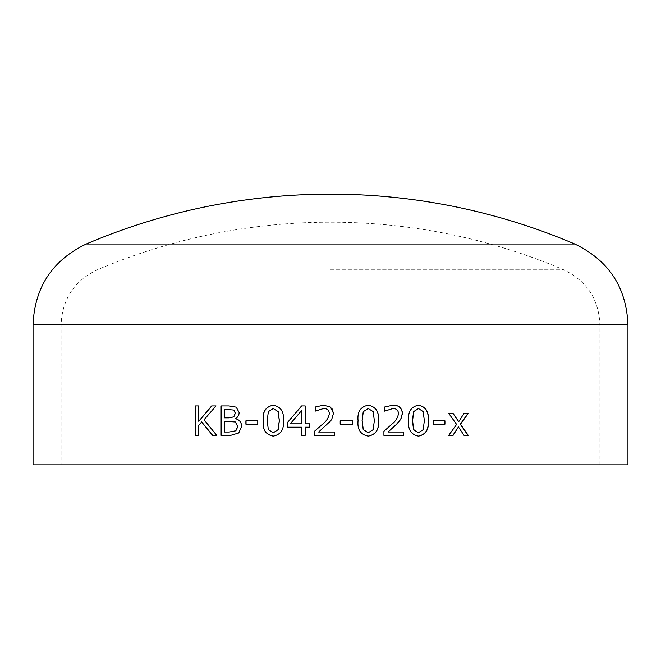 <?xml version="1.0" encoding="UTF-8"?>
<svg xmlns="http://www.w3.org/2000/svg" width="661" height="661" viewBox="0 0 661 661"><rect width="100%" height="100%" fill="white"/><g stroke="black" fill="none" stroke-linecap="round" stroke-linejoin="round"><path stroke-width="0.5" stroke-dasharray="3.31 2.48" d="M33.05 464.848L627.95 464.848M330.5 464.848L61.109 464.848L330.5 464.848M86.277 244L574.723 244M330.5 269.812L563.717 269.812L330.5 269.812M212.569 435.384L216.932 435.384L204.266 419.768L216.238 405.92L211.694 405.92M201.869 421.958L198.961 425.387L198.961 435.384L195.4 435.384M195.4 405.92L198.961 405.92L198.961 421.288M464.047 435.384L458.213 426.932M453.074 435.384L448.53 435.384L456.387 424.412L448.728 413.381M453.058 413.381L448.53 413.381M458.536 421.693L463.989 413.381M468.252 413.381L463.766 413.381M468.252 435.384L463.815 435.384M433.5 424.197L433.5 420.834M444.952 420.834L433.327 420.834M444.952 424.197L433.327 424.197M418.487 436.128L418.339 436.128C410.919 434.641 407.647 429.485 408.506 420.669C407.663 411.844 410.944 406.68 418.339 405.176L418.413 405.176M418.339 432.773L423.065 429.658L424.188 420.636L423.048 411.613L418.339 408.531M383.917 435.384L383.826 431.278L391.849 424.098C395.493 421.305 397.682 417.76 398.401 413.464C398.038 410.126 396.146 408.481 392.717 408.531M384.851 411.142L384.562 407.002L392.865 405.176M403.59 432.03L387.908 432.03M403.59 435.384L383.826 435.384M368.251 436.128L368.194 436.128C360.501 434.641 357.114 429.485 358.014 420.669C357.13 411.844 360.526 406.68 368.194 405.176L368.218 405.176M368.194 432.773L373.11 429.658L374.275 420.636L373.093 411.613L368.194 408.531M340.192 424.197L340.192 420.834M352.487 420.834L340.175 420.834M352.487 424.197L340.175 424.197M314.471 435.384L334.598 435.384M323.551 408.531L315.214 411.142M323.65 405.176L330.5 407.085L332.02 408.589M330.5 421.024L318.652 432.03L334.598 432.03M305.167 427.18L305.208 435.384L301.457 435.384M301.507 427.18L287.386 427.18M301.614 405.92L305.208 405.92L305.167 423.825M309.629 423.825L305.208 423.825M309.67 423.825L309.67 427.18L305.208 427.18M301.507 423.825L290.319 423.825L301.507 410.679M273.282 405.176L273.332 405.176C280.933 406.697 284.288 411.853 283.412 420.636C284.313 429.419 280.95 434.583 273.332 436.128M273.332 408.531L268.457 411.646L267.317 420.669L268.432 429.592L273.332 432.773M245.9 424.197L257.897 424.197L257.897 420.834L245.9 420.834M238.728 432.98L230.73 435.384L220.881 435.384M220.881 405.92L229.086 405.92L236.407 407.151L239.29 412.571C239.199 415.323 237.968 417.314 235.605 418.562L235.605 418.719C239.513 419.636 241.571 422.189 241.769 426.378L238.885 432.98M229.367 432.03L224.36 432.03M230.276 421.214L224.542 421.214L224.542 432.03M229.218 417.851L224.36 417.851M224.36 409.275L224.542 417.851M33.05 324.543L627.95 324.543M330.5 324.543L61.109 324.543L330.5 324.543M599.891 464.848L599.891 324.543C598.759 299.086 586.704 280.842 563.717 269.812A594.9 594.9 0 0 0 97.283 269.812C74.296 280.842 62.241 299.086 61.109 324.543L61.109 464.848"/><path stroke-width="0.99" d="M627.95 464.848L33.05 464.848L33.05 324.543L627.95 324.543L627.95 464.848M238.728 432.98L230.565 435.384L220.881 435.384L220.881 405.92L228.913 405.92L236.25 407.151L239.133 412.571C239.042 415.323 237.811 417.314 235.44 418.562L235.44 418.719C239.356 419.636 241.414 422.189 241.62 426.378L238.728 432.98M245.9 424.197L245.9 420.834L257.773 420.834L257.773 424.197L245.9 424.197M273.233 436.128C265.648 434.641 262.31 429.485 263.21 420.669C262.326 411.844 265.672 406.68 273.233 405.176C280.842 406.697 284.213 411.853 283.329 420.636C284.23 429.419 280.867 434.583 273.233 436.128M305.167 427.18L305.167 435.384L301.457 435.384L301.457 427.18L287.386 427.18L287.386 422.61L301.614 405.92L305.167 405.92L305.167 423.825L309.629 423.825L309.629 427.18L305.167 427.18M314.471 435.384L314.471 431.278L322.659 424.098C326.394 421.297 328.641 417.752 329.385 413.464C329.004 410.126 327.055 408.473 323.543 408.531L315.214 411.142L315.214 407.002L323.642 405.176L330.5 407.085L333.483 413.34L331.772 419.264L330.5 421.024L318.635 432.03L334.606 432.03L334.606 435.384L314.471 435.384M340.192 424.197L340.192 420.834L352.487 420.834L352.487 424.197L340.192 424.197M368.251 436.128C360.559 434.641 357.155 429.485 358.064 420.669C357.18 411.844 360.575 406.68 368.251 405.176C375.919 406.697 379.298 411.853 378.406 420.636C379.323 429.419 375.935 434.583 368.251 436.128M388.007 432.03L403.59 432.03L403.59 435.384L383.917 435.384L383.917 431.278L391.956 424.098C395.609 421.297 397.798 417.752 398.517 413.464C398.153 410.126 396.253 408.473 392.824 408.531L384.652 411.142L384.652 407.002L392.915 405.176C398.633 405.077 401.822 407.804 402.508 413.34L400.839 419.264L396.55 424.337L388.007 432.03L396.443 424.337L400.723 419.264L402.384 413.34C401.706 407.804 398.517 405.077 392.816 405.176M418.487 436.128C411.059 434.641 407.779 429.485 408.638 420.669C407.796 411.844 411.076 406.68 418.487 405.176C425.849 406.697 429.096 411.853 428.229 420.636C429.121 429.419 425.874 434.583 418.487 436.128M433.5 424.197L433.5 420.834L444.952 420.834L444.952 424.197L433.5 424.197M464.047 435.384L458.428 426.932L453.074 435.384L448.728 435.384L456.602 424.412L448.728 413.381L453.058 413.381L458.751 421.693L463.989 413.381L468.252 413.381L460.486 424.213L468.252 435.384L464.047 435.384M212.569 435.384L201.646 421.958L198.738 425.387L198.738 435.384L195.4 435.384L195.4 405.92L198.738 405.92L198.738 421.288L211.694 405.92L216.048 405.92L204.051 419.768L216.734 435.384L212.569 435.384M627.95 324.543C626.281 287.072 608.533 260.219 574.723 244L86.277 244C52.467 260.219 34.719 287.072 33.05 324.543M212.768 435.384L201.646 421.958M195.631 435.384L195.631 405.92M198.738 421.288L211.892 405.92M458.428 426.932L452.868 435.384M452.851 413.381L458.751 421.693M468.013 413.381L460.263 424.213L468.013 435.384M444.762 420.834L444.762 424.197M418.339 405.176C425.692 406.697 428.931 411.853 428.064 420.636C428.948 429.419 425.709 434.583 418.339 436.128M418.487 408.531L413.571 411.646L412.456 420.669L413.546 429.592L418.339 432.773L423.222 429.658L424.345 420.636L423.205 411.613L418.487 408.531L413.712 411.646L412.588 420.669L413.687 429.592L418.487 432.773M392.824 408.531L384.76 411.142M403.466 432.03L403.466 435.384M368.194 405.176C375.836 406.697 379.216 411.853 378.323 420.636C379.232 429.419 375.861 434.583 368.194 436.128M368.251 408.531L363.244 411.646L362.088 420.669L363.22 429.592L368.194 432.773L373.176 429.658L374.349 420.636L373.159 411.613L368.251 408.531L363.302 411.646L362.145 420.669L363.277 429.592L368.251 432.773M352.445 420.834L352.445 424.197M314.496 435.384L314.496 431.278L322.667 424.098C326.402 421.305 328.641 417.76 329.385 413.464L329.385 413.464C329.004 410.126 327.063 408.481 323.551 408.531L323.551 408.531M315.239 411.142L315.239 407.002L323.65 405.176M332.02 408.589L333.475 413.34L331.764 419.264L330.5 421.024M334.598 432.03L334.598 435.384M301.507 435.384L301.457 427.18M287.461 427.18L287.461 422.61L301.664 405.92M301.457 423.825L301.507 410.679L290.253 423.825L301.457 423.825L301.457 410.679M273.332 436.128C265.763 434.641 262.425 429.485 263.326 420.669C262.442 411.844 265.78 406.68 273.332 405.176M273.233 432.773L278.215 429.658L279.372 420.636L278.19 411.613L273.233 408.531L268.349 411.646L267.209 420.669L268.325 429.592L273.233 432.773L278.124 429.658L279.289 420.636L278.107 411.613L273.233 408.531M246.049 424.197L246.049 420.834M221.071 435.384L221.071 405.92M229.202 432.03L235.853 430.798L237.869 426.543L235.539 421.991L224.36 421.214L224.36 432.03L229.202 432.03L235.696 430.798L237.712 426.543L235.374 421.991L230.111 421.214M233.994 410.076L224.36 409.275L224.36 417.851L229.218 417.851L233.812 416.876L235.399 413.084L233.994 410.076L224.542 409.275M233.812 416.876L235.233 413.084L233.829 410.076M229.045 417.851L233.647 416.876M574.723 244A622.959 622.959 0 0 0 86.277 244"/></g></svg>

